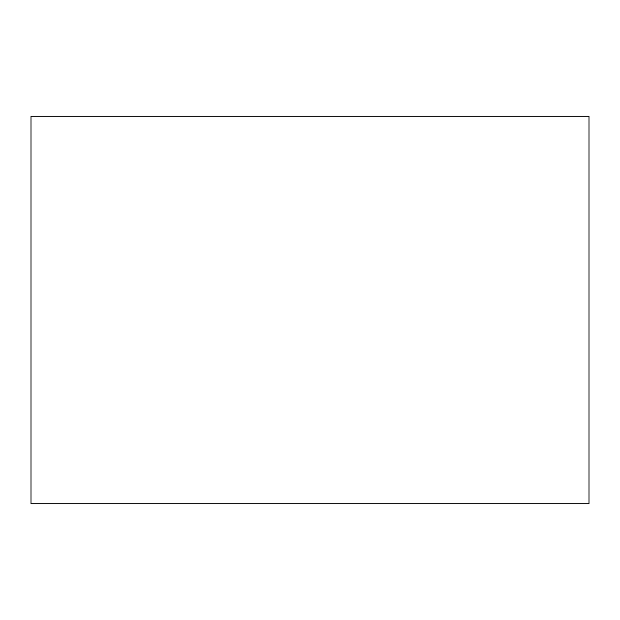 <?xml version="1.0" encoding="UTF-8"?>
<svg xmlns="http://www.w3.org/2000/svg" width="620" height="620" viewBox="0 0 620 620"><rect width="100%" height="100%" fill="white"/><g stroke="black" fill="none" stroke-linecap="round" stroke-linejoin="round"><path stroke-width="0.93" d="M589 503.75L589 116.25L31 116.25L31 503.75L589 503.75"/></g></svg>
